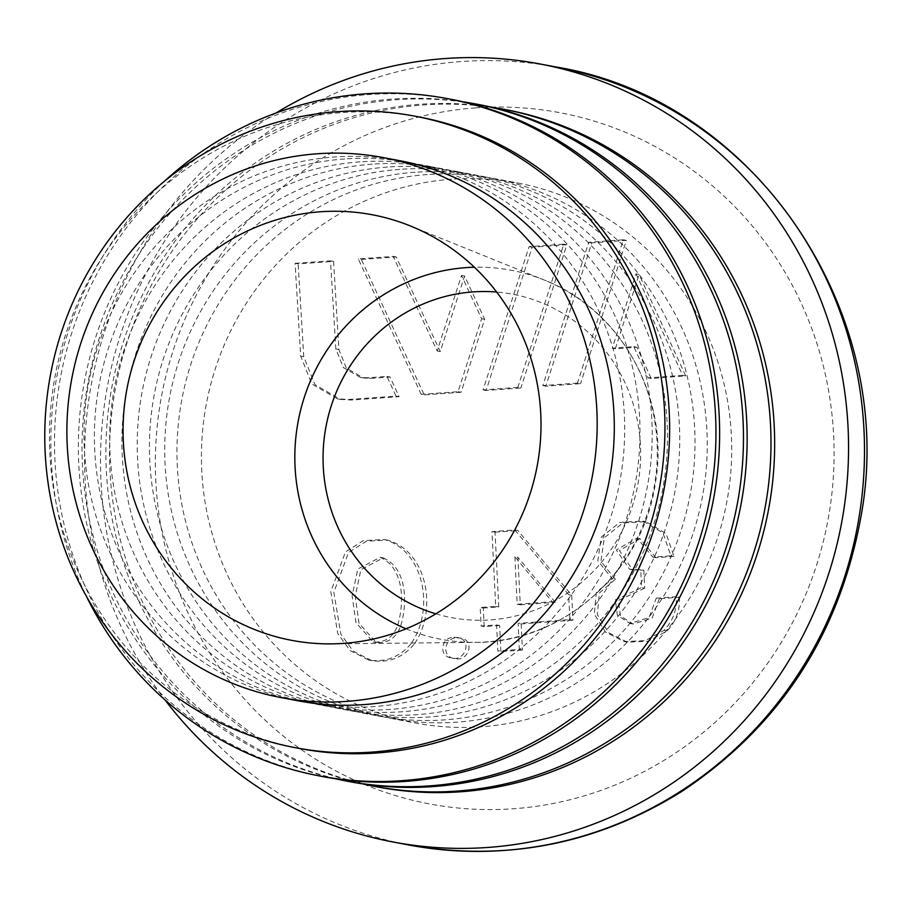 <?xml version="1.0" encoding="UTF-8"?>
<svg xmlns="http://www.w3.org/2000/svg" width="910" height="910" viewBox="0 0 910 910"><rect width="100%" height="100%" fill="white"/><g stroke="black" fill="none" stroke-linecap="round" stroke-linejoin="round"><path stroke-width="0.68" stroke-dasharray="4.55 3.41" d="M517.836 387.398L483.073 389.901L529.097 246.655L563.79 244.13L517.836 387.398L520.895 387.978L486.133 390.481L532.157 247.236L566.85 244.71L520.895 387.978M295.079 263.308L330.512 260.829L335.836 348.928L343.286 367.492L360.258 377.343L367.754 377.786L386.955 376.421L396.055 396.112L348.587 399.467L337.348 398.808L311.868 384.02L300.698 356.174L295.079 263.308L298.15 263.889L333.572 261.409L330.512 260.829M577.486 383.076L542.815 385.59L588.713 242.31L623.304 239.785L577.486 383.076L580.546 383.645L545.875 386.17L591.773 242.89L626.364 240.354L580.546 383.645M453.897 637.273L457.048 637.466C472.87 639.07 465.42 661.934 451.724 657.953C438.074 656.838 441.031 636.886 453.897 637.273M514.855 529.961L568.67 594.708L569.865 619.619L518.12 623.361L519.36 649.433L497.815 650.98L496.587 624.92L481.094 626.023L480.207 607.482L495.7 606.379L491.98 531.611L514.855 529.961L517.915 530.541L571.73 595.288L568.67 594.708M410.899 643.859C399.626 657.168 385.544 662.56 368.652 660.046L350.191 650.605L337.769 633.61L330.796 591.739L345.459 551.949L363.272 540.642L384.145 539.493C425.163 550.732 434.593 611.111 410.899 643.859M656.246 598.188L676.301 596.71C677.04 609.825 672.934 621.041 663.97 630.368L645.247 640.64L624.146 641.573L605.525 632.12L594.287 614.068L596.323 592.444L612.305 578.726L597.824 560.856L601.237 537.196L619.699 522.431L642.926 521.066L662.981 532.953L670.932 555.805L652.88 557.136L637.034 538.083L616.309 549.936L629.527 569.25L640.754 569.66L641.63 587.633L615.376 599.883L617.355 615.308L630.038 623.475L649.046 617.56L656.246 598.188L659.306 598.757L679.361 597.279L676.301 596.71M636.022 273.876L682.648 375.341L648.136 377.889L633.792 346.642L612.293 348.223L636.022 273.876L639.082 274.456L685.708 375.921L651.196 378.469L636.852 347.222L615.353 348.803L639.082 274.456M421.171 394.326L358.267 258.872L393.211 256.404L437.187 351.01L461.518 275.423L481.617 318.75L458.026 391.698L421.171 394.326L424.231 394.906L361.327 259.452L358.267 258.872M361.327 259.452L396.271 256.973L440.235 351.59L464.578 276.003L484.666 319.319L461.074 392.278L458.026 391.698M461.074 392.278L424.231 394.906M396.271 256.973L393.211 256.404M440.235 351.59L437.187 351.01M464.578 276.003L461.518 275.423M484.666 319.319L481.617 318.75M333.572 261.409L338.895 349.508L346.346 368.072L363.317 377.923L370.802 378.367L390.015 377.002L399.115 396.692L351.647 400.047L340.408 399.388L314.94 384.611L303.758 356.754L298.15 263.889M390.015 377.002L386.955 376.421M399.115 396.692L396.055 396.112M486.133 390.481L483.073 389.901M532.157 247.236L529.097 246.655M566.85 244.71L563.79 244.13M626.364 240.354L623.304 239.785M591.773 242.89L588.713 242.31M545.875 386.17L542.815 385.59M615.353 348.803L612.293 348.223M636.852 347.222L633.792 346.642M651.196 378.469L648.136 377.889M685.708 375.921L682.648 375.341M456.957 637.853L460.096 638.046C475.93 639.65 468.479 662.503 454.784 658.533C441.134 657.418 444.091 637.466 456.957 637.853M514.867 556.727L517.21 604.24L552.165 601.715L514.867 556.727L517.926 557.307L520.27 604.82L517.21 604.24M397.75 624.988C404.484 602.647 404.199 567.715 380.152 557.318L357.846 569.046L352.125 595.822L355.992 622.77L373.271 642.039C385.339 642.722 393.507 637.045 397.75 624.988M275.935 113.045A395.896 381.495 -79.3 0 0 165.04 699.949M451.735 179.202A274.797 264.799 -79.3 0 0 202.043 437.812A274.797 264.799 -79.3 0 0 415.54 723.006A274.797 264.799 -79.3 0 0 726.76 502.161A274.797 264.799 -79.3 0 0 517.585 182.978A274.797 264.799 -79.3 0 0 451.735 179.202M427.279 174.572A274.797 264.799 -79.3 0 0 177.587 433.194A274.797 264.799 -79.3 0 0 391.084 718.388A274.797 264.799 -79.3 0 0 702.304 497.531A274.797 264.799 -79.3 0 0 493.129 178.349A274.797 264.799 -79.3 0 0 427.279 174.572M506.096 109.7A344.662 332.127 -79.3 0 0 423.503 104.968A344.662 332.127 -79.3 0 0 110.326 429.338A344.662 332.127 -79.3 0 0 378.116 787.036M490.456 106.982A344.662 332.127 -79.3 0 0 419.828 104.275A344.662 332.127 -79.3 0 0 107.13 422.365A344.662 332.127 -79.3 0 0 362.555 783.863M415.051 172.263A274.797 264.799 -79.3 0 0 165.347 430.885A274.797 264.799 -79.3 0 0 378.856 716.079A274.797 264.799 -79.3 0 0 690.076 495.222A274.797 264.799 -79.3 0 0 480.901 176.039A274.797 264.799 -79.3 0 0 415.051 172.263M399.763 169.374A274.797 264.799 -79.3 0 0 150.059 427.996A274.797 264.799 -79.3 0 0 363.568 713.19A274.797 264.799 -79.3 0 0 674.788 492.333A274.797 264.799 -79.3 0 0 465.613 173.15A274.797 264.799 -79.3 0 0 399.763 169.374M478.58 104.502A344.662 332.127 -79.3 0 0 395.986 99.77A344.662 332.127 -79.3 0 0 82.81 424.14A344.662 332.127 -79.3 0 0 350.6 781.838M462.94 101.784A344.662 332.127 -79.3 0 0 392.312 99.076A344.662 332.127 -79.3 0 0 79.614 417.167A344.662 332.127 -79.3 0 0 335.039 778.664M387.524 167.065A274.797 264.799 -79.3 0 0 137.831 425.687A274.797 264.799 -79.3 0 0 351.34 710.869A274.797 264.799 -79.3 0 0 662.548 490.024A274.797 264.799 -79.3 0 0 453.373 170.841A274.797 264.799 -79.3 0 0 387.524 167.065M372.236 164.175A274.797 264.799 -79.3 0 0 122.543 422.797A274.797 264.799 -79.3 0 0 336.052 707.98A274.797 264.799 -79.3 0 0 647.26 487.134A274.797 264.799 -79.3 0 0 438.085 167.952A274.797 264.799 -79.3 0 0 372.236 164.175M451.064 99.304A344.662 332.127 -79.3 0 0 368.47 94.572A344.662 332.127 -79.3 0 0 55.294 418.941A344.662 332.127 -79.3 0 0 323.073 776.639M164.664 181.056A344.662 332.127 -79.3 0 0 86.257 596.016M360.007 161.866A274.797 264.799 -79.3 0 0 110.315 420.488A274.797 264.799 -79.3 0 0 323.812 705.671A274.797 264.799 -79.3 0 0 635.032 484.825A274.797 264.799 -79.3 0 0 425.857 165.643A274.797 264.799 -79.3 0 0 360.007 161.866M344.719 158.977A274.797 264.799 -79.3 0 0 95.027 417.599A274.797 264.799 -79.3 0 0 308.524 702.782A274.797 264.799 -79.3 0 0 619.744 481.936A274.797 264.799 -79.3 0 0 410.569 162.754A274.797 264.799 -79.3 0 0 344.719 158.977M419.214 116.992A321.366 309.684 -79.3 0 0 342.205 112.567A321.366 309.684 -79.3 0 0 50.198 415.028A321.366 309.684 -79.3 0 0 299.879 748.555M400.173 160.786A274.797 264.799 -79.3 0 0 334.323 157.009A274.797 264.799 -79.3 0 0 84.63 415.631A274.797 264.799 -79.3 0 0 298.139 700.825M413.959 644.439C402.686 657.748 388.604 663.14 371.712 660.626L353.251 651.185L340.829 634.179L333.856 592.319L348.519 552.529L366.332 541.222L387.205 540.074C428.223 551.312 437.653 611.679 413.959 644.439M400.81 625.568C407.543 603.228 407.248 568.284 383.212 557.887L360.906 569.626L355.184 596.403L359.052 623.35L376.319 642.619C388.399 643.302 396.567 637.626 400.81 625.568M571.73 595.288L572.925 620.199L569.865 619.619M572.925 620.199L521.18 623.941L518.12 623.361M521.18 623.941L522.408 650.013L519.36 649.433M522.408 650.013L500.875 651.56L497.815 650.98M500.875 651.56L499.647 625.488L496.587 624.92M499.647 625.488L484.154 626.603L481.094 626.023M484.154 626.603L483.267 608.062L480.207 607.482M483.267 608.062L498.76 606.959L495.7 606.379M498.76 606.959L495.04 532.191L491.98 531.611M495.04 532.191L517.915 530.541M520.27 604.82L555.225 602.295L552.165 601.715M555.225 602.295L517.926 557.307M679.361 597.279C680.1 610.405 675.993 621.621 667.03 630.937L648.307 641.22L627.206 642.153L608.585 632.689L597.347 614.648L599.383 593.024L615.365 579.306L612.305 578.726M615.365 579.306L600.884 561.424L604.297 537.776L622.759 523.011L645.986 521.646L666.04 533.533L673.991 556.385L670.932 555.805M673.991 556.385L655.939 557.716L652.88 557.136M655.939 557.716L640.094 538.663L619.369 550.516L632.587 569.831L643.814 570.24L640.754 569.66M643.814 570.24L644.689 588.201L641.63 587.633M644.689 588.201L618.425 600.463L620.415 615.888L633.098 624.055L652.106 618.14L659.306 598.757M475.737 107.88A351.704 338.918 -79.3 0 0 210.767 654.643A351.704 338.918 -79.3 0 0 797.649 612.407A351.704 338.918 -79.3 0 0 475.737 107.88M338.895 349.508L335.836 348.928M303.758 356.754L300.698 356.174M370.802 378.367L367.754 377.786M351.647 400.047L348.587 399.467M556.01 66.999A395.896 381.495 -79.3 0 0 461.142 61.55A395.896 381.495 -79.3 0 0 101.408 434.138A395.896 381.495 -79.3 0 0 409 845.015M406.065 628.799A187.835 180.999 -79.3 0 0 475.418 642.369A187.835 180.999 -79.3 0 0 653.915 488.386A187.835 180.999 -79.3 0 0 543.918 279.893A187.835 180.999 -79.3 0 0 474.383 267.233M435.845 613.829A164.573 158.59 -79.3 0 0 637.683 485.326A164.573 158.59 -79.3 0 0 496.655 292.03M667.03 630.937L663.97 630.368M360.258 377.343L363.317 377.923M337.348 398.819L340.408 399.388M391.084 718.388L415.54 723.006M493.129 178.349L517.585 182.978M363.568 713.19L378.856 716.079M465.613 173.15L480.901 176.039M336.052 707.98L351.34 710.869M438.085 167.952L453.373 170.841M308.524 702.782L323.812 705.671M410.569 162.754L425.857 165.643M331.297 643.87L475.418 642.369C562.38 643.211 643.074 571.412 655.405 483.005C670.306 398.944 621.507 309.627 543.918 279.893L410.274 225.919M371.712 660.626L368.652 660.046M387.205 540.074L384.145 539.493M383.212 557.887L380.152 557.307M376.319 642.619L373.259 642.039M627.206 642.153L624.146 641.573M645.986 521.646L642.926 521.066M640.094 538.652L637.034 538.072M632.587 569.831L629.527 569.25M633.098 624.055L630.038 623.475M460.107 638.035L457.048 637.455M454.784 658.533L451.724 657.953"/><path stroke-width="1.36" d="M165.04 699.949A395.896 381.495 -79.3 0 0 393.063 842A395.896 381.495 -79.3 0 0 841.42 523.819A395.896 381.495 -79.3 0 0 540.074 63.984A395.896 381.495 -79.3 0 0 445.206 58.536A395.896 381.495 -79.3 0 0 275.935 113.045M362.555 783.863A344.662 332.127 -79.3 0 0 374.442 786.342L378.116 787.036A344.662 332.127 -79.3 0 0 768.449 510.032A344.662 332.127 -79.3 0 0 506.096 109.7L502.422 109.007A344.662 332.127 -79.3 0 0 490.456 106.982M374.442 786.342A344.662 332.127 -79.3 0 0 764.775 509.338A344.662 332.127 -79.3 0 0 502.422 109.007M335.039 778.664A344.662 332.127 -79.3 0 0 346.915 781.144L350.6 781.838A344.662 332.127 -79.3 0 0 740.933 504.834A344.662 332.127 -79.3 0 0 478.58 104.502L474.906 103.808A344.662 332.127 -79.3 0 0 462.94 101.784M346.915 781.144A344.662 332.127 -79.3 0 0 737.259 504.14A344.662 332.127 -79.3 0 0 474.906 103.808M86.257 596.016A344.662 332.127 -79.3 0 0 319.399 775.934L323.073 776.639A344.662 332.127 -79.3 0 0 713.417 499.635A344.662 332.127 -79.3 0 0 451.064 99.304L447.39 98.61A344.662 332.127 -79.3 0 0 364.796 93.866A344.662 332.127 -79.3 0 0 164.664 181.056M319.399 775.934A344.662 332.127 -79.3 0 0 709.743 498.942A344.662 332.127 -79.3 0 0 447.39 98.61M295.193 747.667L299.879 748.555A321.366 309.684 -79.3 0 0 663.845 490.262A321.366 309.684 -79.3 0 0 419.214 116.992L414.528 116.105A321.366 309.684 -79.3 0 0 337.519 111.68A321.366 309.684 -79.3 0 0 45.5 414.141A321.366 309.684 -79.3 0 0 295.193 747.667A321.366 309.684 -79.3 0 0 659.159 489.387A321.366 309.684 -79.3 0 0 414.528 116.105M281.008 697.583L298.139 700.825A274.797 264.799 -79.3 0 0 609.347 479.968A274.797 264.799 -79.3 0 0 400.173 160.786L383.053 157.555A274.797 264.799 -79.3 0 0 317.203 153.779A274.797 264.799 -79.3 0 0 67.511 412.389A274.797 264.799 -79.3 0 0 281.008 697.583A274.797 264.799 -79.3 0 0 592.228 476.738A274.797 264.799 -79.3 0 0 383.053 157.555M320.343 211.78A216.58 208.697 -79.3 0 0 123.134 436.163A216.58 208.697 -79.3 0 0 331.297 643.87A216.58 208.697 -79.3 0 0 537.105 466.318A216.58 208.697 -79.3 0 0 410.274 225.919A216.58 208.697 -79.3 0 0 320.343 211.78M409 845.015A395.896 381.495 -79.3 0 0 857.368 526.833A395.896 381.495 -79.3 0 0 556.01 66.999C756.233 99.577 900.434 315.531 860.303 520.042C838.349 636.374 778.846 726.84 681.795 791.45C597.017 844.184 506.085 862.043 409 845.015L393.063 842M474.383 267.233A187.835 180.999 -79.3 0 0 465.92 267.642A187.835 180.999 -79.3 0 0 297.445 425.493A187.835 180.999 -79.3 0 0 406.065 628.799M496.655 292.03A164.573 158.59 -79.3 0 0 472.972 291.905A164.573 158.59 -79.3 0 0 324.176 438.575A164.573 158.59 -79.3 0 0 435.845 613.829M540.074 63.984L556.01 66.999"/></g></svg>
